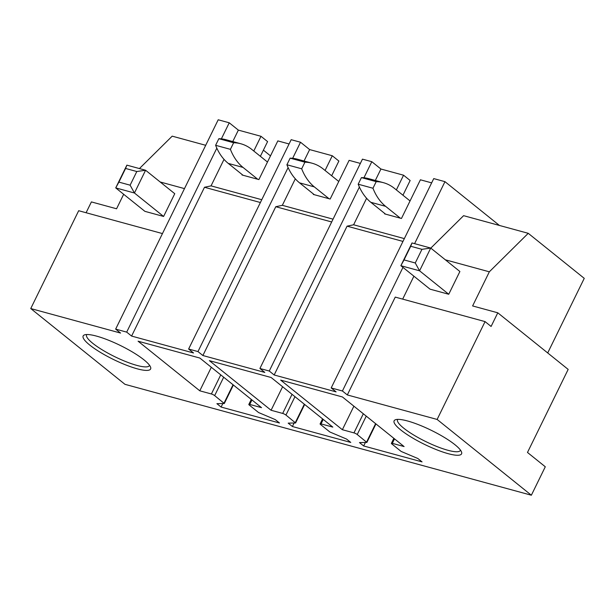<?xml version="1.0" encoding="UTF-8"?>
<svg xmlns="http://www.w3.org/2000/svg" width="615" height="615" viewBox="0 0 615 615"><rect width="100%" height="100%" fill="white"/><g stroke="black" fill="none" stroke-linecap="round" stroke-linejoin="round"><path stroke-width="0.92" d="M437.127 419.445L485.066 321.607L491.093 326.457L497.781 312.804L568.168 369.407L527.486 452.455L545.29 466.777L531.36 495.221L437.127 419.445L347.321 394.938L342.417 390.994L331.185 387.934L433.744 178.596L444.968 181.663L499.426 225.451M342.417 390.994L402.963 267.394M414.595 243.655L444.968 181.663M331.185 387.934L336.098 391.878L274.167 374.981L269.262 371.029L259.907 368.477L362.458 159.147L371.814 161.699L363.942 177.766M269.262 371.029L359.391 187.045M259.907 368.477L264.811 372.429L202.881 355.524L197.976 351.58L188.621 349.028L291.172 139.69L300.527 142.242L292.655 158.309M197.976 351.58L288.104 167.595M221.369 138.859L229.241 122.792L218.202 119.779L115.651 329.117L126.69 332.123L216.818 148.146M126.69 332.123L131.595 336.074L193.525 352.972L188.621 349.028M531.36 495.221L124.976 384.329L30.75 308.553L120.555 333.061L115.651 329.117M396.99 419.422A37.561 7.803 -153.9 0 0 395.614 419.691A37.561 7.803 -153.9 0 0 415.532 439.663A37.561 7.803 -153.9 0 0 458.69 455.223A37.561 7.803 -153.9 0 0 461.527 451.979A37.561 7.803 -153.9 0 0 433.16 431.253A37.561 7.803 -153.9 0 0 396.99 419.422M199.79 390.809L138.091 341.202L199.837 358.045L261.536 407.66L249.744 404.439A2.591 0.538 -153.9 0 0 248.821 404.432A2.591 0.538 -153.9 0 0 249.275 405.062L258.577 412.542L275.274 419.607L279.479 422.989L221.108 407.053L216.903 403.671L224.306 403.525L214.666 395.614A2.591 0.538 -153.9 0 0 211.391 393.977L199.79 390.809L211.322 367.278M271.077 410.267L209.377 360.651L271.123 377.502L332.823 427.11L321.03 423.896A2.591 0.538 -153.9 0 0 320.108 423.881A2.591 0.538 -153.9 0 0 320.561 424.511L329.863 431.991L346.56 439.056L350.765 442.439L292.394 426.51L288.181 423.128L295.592 422.974L285.952 415.063A2.591 0.538 -153.9 0 0 282.677 413.426L271.077 410.267L282.608 386.735M342.363 429.716L280.663 380.101L342.409 396.952L404.101 446.567L392.316 443.346A2.591 0.538 -153.9 0 0 391.394 443.338A2.591 0.538 -153.9 0 0 391.847 443.961L401.149 451.441L417.846 458.506L422.051 461.888L363.673 445.96L359.468 442.577L366.878 442.431L357.238 434.521A2.591 0.538 -153.9 0 0 353.963 432.883L342.363 429.716L353.886 406.184M121.716 363.265A37.561 7.803 -153.9 0 0 150.567 367.124A37.561 7.803 -153.9 0 0 112.045 341.671A37.561 7.803 -153.9 0 0 84.647 334.837A37.561 7.803 -153.9 0 0 121.716 363.265M347.321 394.938L395.253 297.099L485.066 321.607M402.671 299.121L413.903 276.189M430.808 248.122L463.602 215.673L528.247 233.316L489.332 271.807L445.322 259.799M431.645 182.87L420.406 179.795L401.457 218.479L384.613 213.882L384.79 213.528M375.319 180.464L380.923 169.025L403.563 175.206L410.151 180.503L402.948 195.216M403.563 175.206L396.352 189.92M366.602 198.268L353.617 224.775L404.339 238.612M353.617 224.775L347.068 226.166L402.963 241.418M274.167 374.981L347.068 226.166M380.923 169.025L371.814 161.699M363.673 445.96L365.372 442.508M360.367 163.413L349.12 160.346L330.17 199.029L313.327 194.432L313.504 194.079M304.033 161.015L309.637 149.576L332.277 155.749L338.873 161.053L331.662 175.767M332.277 155.749L325.066 170.47M295.315 178.819L282.331 205.318L333.053 219.163M282.331 205.318L275.781 206.717L331.677 221.969M202.881 355.524L275.781 206.717M309.637 149.576L300.527 142.242M292.394 426.51L294.085 423.051M289.081 143.964L277.834 140.897L258.884 179.572L242.041 174.983L242.218 174.622M232.754 141.565L238.359 130.119L260.991 136.299L267.587 141.596L260.376 156.318M260.991 136.299L253.787 151.013M224.029 159.37L211.045 185.868L261.767 199.714M211.045 185.868L204.495 187.268L260.391 202.52M131.595 336.074L204.495 187.268M238.359 130.119L229.241 122.792M221.108 407.053L222.799 403.601M263.389 150.152L270.5 155.872M547.704 352.949L584.25 278.349L528.247 233.316M497.781 312.804L472.612 305.939L489.332 271.807M397.736 419.384A34.97 7.265 -153.9 0 0 397.551 419.661A34.97 7.265 -153.9 0 0 420.706 438.987A34.97 7.265 -153.9 0 0 457.675 451.71A34.97 7.265 -153.9 0 0 460.358 450.434A34.97 7.265 -153.9 0 0 460.474 450.119M162.452 233.577L78.682 210.714L30.75 308.553M86.092 212.736L91.397 201.912L116.566 208.777L123.669 194.279M205.702 145.301L172.192 136.153L139.428 168.564M184.477 188.613L160.184 181.986M149.514 365.264A34.97 7.265 26.1 0 1 149.399 365.579A34.97 7.265 26.1 0 1 122.5 360.244A34.97 7.265 26.1 0 1 86.592 334.806A34.97 7.265 26.1 0 1 86.776 334.529M448.742 294.262L430.031 289.158L400.865 265.703L419.576 270.808L415.263 262.982L421.952 249.329L430.723 248.053L459.889 271.507L448.742 294.262L419.576 270.808L430.723 248.053L412.012 242.948L400.865 265.703L404.032 259.922L415.263 262.982M412.012 242.948L410.72 246.269L421.952 249.329M410.72 246.269L404.032 259.922M118.895 182.109L115.728 187.898L126.874 165.143L145.586 170.247L174.752 193.702L163.605 216.457L144.894 211.345L115.728 187.898L134.439 193.002L130.119 185.177L136.807 171.524L125.583 168.456L118.895 182.109L130.119 185.177M163.605 216.457L134.439 193.002L145.586 170.247L136.807 171.524M126.874 165.143L125.583 168.456M410.051 200.936L394.407 188.351A65.92 43.696 105.3 0 0 383.399 182.67A65.92 43.696 105.3 0 0 376.203 181.648L372.967 188.244A65.92 43.696 105.3 0 0 385.605 206.332L400.334 218.171M383.399 182.67L368.616 178.634A65.92 43.696 105.3 0 0 361.42 177.612L376.203 181.648M361.42 177.612L358.191 184.208L372.967 188.244M358.191 184.208A65.92 43.696 105.3 0 0 370.83 202.304L385.551 214.143M338.765 181.479L323.121 168.902A65.92 43.696 105.3 0 0 312.113 163.221A65.92 43.696 105.3 0 0 304.917 162.191L301.688 168.794A65.92 43.696 105.3 0 0 314.319 186.883L329.048 198.722M312.113 163.221L297.329 159.185A65.92 43.696 105.3 0 0 290.134 158.163L304.917 162.191M290.134 158.163L286.905 164.758L301.688 168.794M286.905 164.758A65.92 43.696 105.3 0 0 299.543 182.847L314.265 194.686M267.479 162.029L251.835 149.453A65.92 43.696 105.3 0 0 240.826 143.764A65.92 43.696 105.3 0 0 233.631 142.742L230.402 149.337A65.92 43.696 105.3 0 0 243.04 167.426L257.762 179.273M240.826 143.764L226.051 139.736A65.92 43.696 105.3 0 0 218.848 138.706L233.631 142.742M218.848 138.706L215.619 145.301L230.402 149.337M215.619 145.301A65.92 43.696 105.3 0 0 228.257 163.398L242.979 175.237M353.963 432.883L363.327 413.772M366.248 416.124L357.238 434.521M366.602 442.054L375.611 423.658M394.515 438.856L392.316 443.346M282.677 413.426L292.04 394.323M294.962 396.667L285.952 415.063M295.315 422.597L304.333 404.201M323.236 419.399L321.03 423.896M211.391 393.977L220.754 374.866M223.675 377.218L214.666 395.614M224.029 403.148L233.047 384.752M251.95 399.95L249.744 404.439M370.83 202.304L385.605 206.332M299.543 182.847L314.319 186.883M228.257 163.398L243.04 167.426M375.942 423.92L366.878 442.431M393.854 438.318L391.394 443.338M304.656 404.47L295.592 422.974M322.568 418.869L320.108 423.881M233.369 385.013L224.306 403.525M251.281 399.412L248.821 404.432"/></g></svg>
